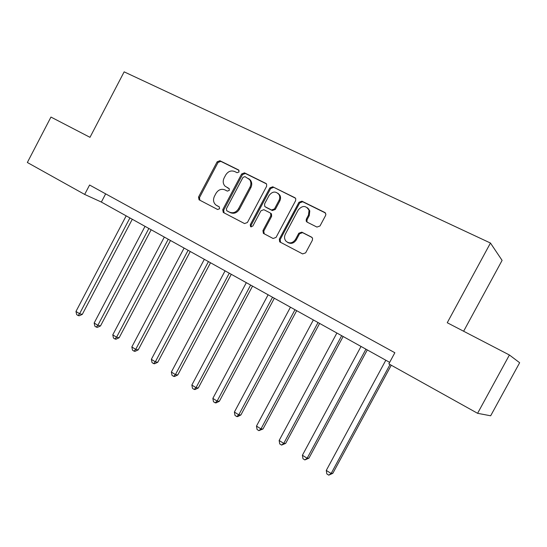 <?xml version="1.0" encoding="UTF-8"?>
<svg xmlns="http://www.w3.org/2000/svg" width="547" height="547" viewBox="0 0 547 547"><rect width="100%" height="100%" fill="white"/><g stroke="black" fill="none" stroke-linecap="round" stroke-linejoin="round"><path stroke-width="0.82" d="M239.073 171.936L238.567 169.932L219.901 160.729L217.132 161.83L198.54 197.043L199.046 199.785L217.624 209.508L219.586 208.763L219.258 206.848L215.928 205.016C213.364 202.732 212.872 199.819 214.438 196.291L215.997 193.344C218.349 189.693 221.33 188.544 224.933 189.891L227.354 191.122L229.323 190.363L229.131 188.578L225.008 186.13C222.971 183.826 222.67 181.105 224.12 177.973L225.685 175.019C228.037 171.361 231.032 170.192 234.663 171.498L237.097 172.708L239.073 171.936M316.939 227.073L319.995 225.979L325.602 215.484L325.882 214.137L324.754 212.441L301.944 201.193L298.942 202.301L279.326 239.135L279.681 241.849L302.607 253.911L305.65 252.844L312.405 240.201L312.556 238.253L311.564 237.131L301.814 232.154L298.799 233.234L295.483 239.463C292.638 243.319 289.479 243.9 286.013 241.213C284.324 239.148 284.098 236.81 285.315 234.212L298.252 209.932C302.402 205.228 305.999 205.357 309.048 210.315L308.501 215.046L306.327 219.121L306.176 221.05L307.154 222.15L316.939 227.073M477.593 413.313L388.835 363.871L394.852 352.733L89.585 185.023L84.669 194.424L27.35 162.493L50.953 117.065L89.988 137.324L124.148 71.848L490.454 243.032L447.248 322.737L509.407 354.996L477.593 413.313L490.666 415.788L519.65 362.729L509.407 354.996M266.615 186.308L266.608 184.086L265.849 183.389L244.488 172.852L241.651 173.96L222.759 209.658L223.251 212.427L244.53 223.566L247.408 222.506L266.615 186.308M272.748 186.794L294.812 197.672L295.763 198.711L295.619 200.653L276.044 237.425L273.09 238.485L263.367 233.357L262.943 230.602L270.806 215.805L270.662 213.351L270.033 212.838L263.852 209.692L260.946 210.773L252.81 226.089L250.581 226.697L250.259 224.762L269.835 187.901L272.748 186.794L295.448 198.178M463.624 331.236L502.098 260.386L490.454 243.032M84.669 194.424L101.359 202.062L389.649 362.36M105.653 193.85L101.359 202.062M229.22 188.674L227.299 187.703M217.173 205.775L216.68 205.487M219.368 206.944L217.61 206.028M239.046 170.356L220.81 161.358L218.048 162.459L199.498 197.597L199.874 200.236M266.464 183.881L245.357 173.467L242.526 174.575L223.668 210.192L224.072 212.879M244.981 176.613L242.991 177.385L226.383 208.763L226.697 210.684L229.453 212.133C233.104 213.549 236.126 212.407 238.526 208.715L249.958 187.156C251.271 184.421 251.169 181.912 249.651 179.635L244.981 176.613M227.689 211.265L226.882 210.8M248.741 178.657L250.505 180.237C252.023 182.507 252.126 185.009 250.82 187.737L239.415 209.255C237.022 212.933 234 214.068 230.355 212.66L227.791 211.327M270.861 213.371L271.483 213.884L271.633 216.332L263.784 231.094L264.228 233.856M273.562 187.382L270.656 188.489L251.128 225.261L251.223 226.971M278.977 200.441C279.975 198.424 280.002 196.489 279.066 194.643C275.784 190.951 272.447 191.231 269.062 195.491L264.584 203.915L264.734 206.363L265.357 206.869L271.538 210L274.471 208.913L278.977 200.441L279.784 201.002C280.775 198.992 280.809 197.064 279.873 195.217L277.965 193.269M265.849 207.19L265.357 206.869M279.784 201.002L275.291 209.453L272.365 210.54L266.184 207.409M307.448 207.751L309.8 210.868L309.253 215.586L307.086 219.648L306.929 221.569L307.339 222.246M287.619 242.403C291.004 244.215 293.883 243.394 296.262 239.942L295.483 239.463M312.07 237.494L302.58 232.653L299.571 233.726L296.262 239.942M325.41 212.961L302.703 201.761L299.708 202.862L280.139 239.613L280.597 242.41M126.172 215.86L75.971 311.448L79.582 313.739L82.303 314.375L132.285 219.258M82.303 314.375L79.206 315.783L78.112 315.537L79.582 313.739L129.912 217.938M78.112 315.537L76.676 314.621L75.971 311.448M145.03 226.342L94.166 323.003L97.851 325.342L100.511 325.93L151.157 229.754M100.511 325.93L97.393 327.366L96.327 327.133L97.851 325.342L148.852 228.468M96.327 327.133L94.857 326.197L94.166 323.003M164.326 237.077L112.778 334.826L116.559 337.225L119.15 337.752L170.479 240.495M119.15 337.752L116.012 339.215L114.973 339.003L116.559 337.225L168.244 239.251M114.973 339.003L113.461 338.046L112.778 334.826M184.093 248.065L131.841 346.928L135.711 349.383L138.234 349.861L190.26 251.497M138.234 349.861L135.075 351.345L134.056 351.16L135.711 349.383L188.1 250.294M134.056 351.16L132.511 350.176L131.841 346.928M204.332 259.319L151.362 359.324L155.321 361.841L157.775 362.258L210.513 262.758M157.775 362.258L154.589 363.769L153.604 363.605L155.321 361.841L208.441 261.603M153.604 363.605L152.025 362.599L151.362 359.324M225.07 270.854L171.361 372.028L175.416 374.606L177.796 374.955L231.272 274.3M177.796 374.955L174.582 376.493L173.631 376.357L175.416 374.606L229.275 273.192M173.631 376.357L172.011 375.324L171.361 372.028M246.321 282.669L191.853 385.04L196.011 387.679L198.308 387.967L252.536 286.122M198.308 387.967L195.074 389.539L194.151 389.423L196.011 387.679L250.635 285.069M194.151 389.423L192.489 388.37L191.853 385.04M308.652 209.303L308.816 208.954M268.112 294.785L212.858 398.38L217.118 401.088L219.333 401.307L274.334 298.245M306.614 221.754L306.628 221.364M219.333 401.307L216.072 402.9L215.183 402.818L217.118 401.088L272.529 297.24M215.183 402.818L213.48 401.737L212.858 398.38M290.45 307.202L234.389 412.055L238.765 414.831L240.885 414.975L296.686 310.675M240.885 414.975L237.603 416.609L236.748 416.554L238.765 414.831L294.99 309.725M236.748 416.554L235.005 415.44L234.389 412.055M313.369 319.947L256.481 426.086L260.967 428.93L262.991 428.998L319.619 323.421M262.991 428.998L258.868 430.639L260.967 428.93L318.026 322.539M258.868 430.639L257.076 429.498L256.481 426.086M336.884 333.027L279.148 440.479L283.749 443.398L285.671 443.385L343.14 336.501M285.671 443.385L281.561 445.094L283.749 443.398L341.663 335.68M281.561 445.094L279.722 443.918L279.148 440.479M361.027 346.449L302.402 455.248L307.134 458.249L308.946 458.154L367.29 349.93M308.946 458.154L304.857 459.924L307.134 458.249L365.929 349.171M304.857 459.924L302.97 458.721L302.402 455.248M385.813 360.227L326.285 470.413L331.14 473.497L332.836 473.305L391.262 365.225M332.836 473.305L328.768 475.152L331.14 473.497L390.032 364.534M328.768 475.152L326.832 473.921L326.285 470.413M199.498 197.597L198.54 197.043M218.048 162.459L217.132 161.83M220.81 161.358L219.901 160.729M223.668 210.192L222.759 209.658M242.526 174.575L241.651 173.96M245.357 173.467L244.488 172.852M266.341 183.744L265.849 183.389M230.355 212.66L229.453 212.133M239.415 209.255L238.526 208.715M250.82 187.737L249.958 187.156M295.366 198.082L294.812 197.672M263.784 231.094L262.943 230.602M271.633 216.332L270.806 215.805M251.128 225.261L250.259 224.762M270.656 188.489L269.835 187.901M272.365 210.54L271.538 210M275.291 209.453L274.471 208.913M307.086 219.648L306.327 219.121M309.253 215.586L308.501 215.046M299.571 233.726L298.799 233.234M302.58 232.653L301.814 232.154M311.927 237.371L311.564 237.131M280.139 239.613L279.326 239.135M299.708 202.862L298.942 202.301M302.703 201.761L301.944 201.193M325.369 212.913L324.754 212.441M223.689 212.674L223.251 212.427M250.505 180.237L249.651 179.635M264.208 233.843L263.367 233.357M271.483 213.884L270.662 213.351M279.873 195.217L279.066 194.643M306.929 221.569L306.176 221.05M309.8 210.868L309.048 210.315M280.495 242.321L279.681 241.849"/></g></svg>
